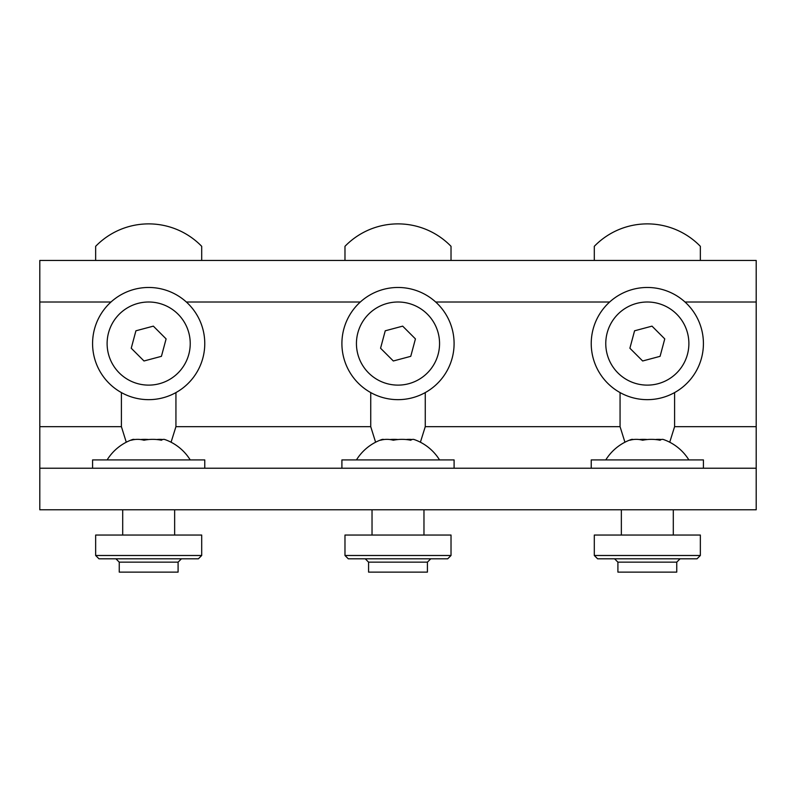 <?xml version="1.0" encoding="UTF-8"?>
<svg xmlns="http://www.w3.org/2000/svg" width="796" height="796" viewBox="0 0 796 796"><rect width="100%" height="100%" fill="white"/><g stroke="black" fill="none" stroke-linecap="round" stroke-linejoin="round"><path stroke-width="1.19" d="M703.425 468.227L703.425 459.919L591.229 459.919L591.229 468.227M633.317 439.531A46.327 12 90 0 0 631.148 439.541A46.327 12 90 0 0 629.895 440.238A46.327 32.745 90 0 1 642.651 440.238A46.327 44.745 -90 0 1 660.083 440.238A46.327 12 -90 0 1 663.506 439.541A46.327 12 -90 0 0 661.337 439.531A46.327 32.745 -90 0 0 655.416 439.541M647.327 439.531A46.327 44.745 90 0 0 639.238 439.541M594.304 535.051L700.351 535.051L700.351 555.489L697.027 558.812L597.627 558.812L594.304 555.489L594.304 535.051L594.304 555.489L700.351 555.489M617.905 562.145L676.749 562.145L676.749 572.115L617.905 572.115L617.905 562.145L614.582 558.812M454.098 468.227L454.098 459.919L341.902 459.919L341.902 468.227M383.99 439.531A46.327 12 90 0 0 381.821 439.541A46.327 12 90 0 0 380.568 440.238A46.327 32.745 90 0 1 393.324 440.238A46.327 44.745 -90 0 1 410.756 440.238A46.327 12 -90 0 1 414.179 439.541A46.327 12 -90 0 0 412.01 439.531A46.327 32.745 -90 0 0 406.089 439.541M398 439.531A46.327 44.745 90 0 0 389.911 439.541M344.976 535.051L451.024 535.051L451.024 555.489L447.7 558.812L348.3 558.812L344.976 555.489L344.976 535.051L344.976 555.489L451.024 555.489M368.578 562.145L427.422 562.145L427.422 572.115L368.578 572.115L368.578 562.145L365.255 558.812M427.422 562.145L430.745 558.812L423.97 558.812M756.2 468.227L756.2 509.778L39.8 509.778L39.8 468.227L756.2 468.227L756.2 260.451L39.8 260.451L39.8 468.227M121.41 392.597L121.41 426.676L126.275 442.218M171.07 442.218L175.936 426.676L175.936 392.597M370.737 392.597L370.737 426.676L375.603 442.218M420.397 442.218L425.263 426.676L425.263 392.597M620.064 392.597L620.064 426.676L624.93 442.218M669.725 442.218L674.59 426.676L674.59 392.597M94.495 329.027A56.098 56.098 0 0 1 163.21 289.386A56.098 56.098 0 0 1 202.851 358.1A56.098 56.098 0 0 1 134.136 397.741A56.098 56.098 0 0 1 94.495 329.027M159.439 303.425A41.551 41.551 0 0 1 188.811 354.329A41.551 41.551 0 0 1 137.907 383.702A41.551 41.551 0 0 1 108.535 332.798A41.551 41.551 0 0 1 159.439 303.425M131.24 348.23L143.996 360.986L161.429 356.329L166.105 338.897L153.349 326.141L135.917 330.798L131.24 348.23M95.649 260.451L95.649 246.322A73.869 73.869 0 0 1 201.696 246.322L201.696 260.451M156.762 439.541A46.327 32.745 -90 0 1 162.683 439.531A46.327 12 -90 0 1 164.852 439.541A46.327 12 -90 0 0 161.429 440.238A46.327 44.745 -90 0 0 143.996 440.238A46.327 32.745 90 0 0 131.24 440.238A46.327 12 90 0 1 132.494 439.541A48.884 48.884 0 0 0 107.122 459.919M198.373 558.812L98.973 558.812L95.649 555.489L95.649 535.051L201.696 535.051L201.696 555.489L198.373 558.812L174.642 558.812M593.149 329.027A56.098 56.098 0 0 1 661.864 289.386A56.098 56.098 0 0 1 701.505 358.1A56.098 56.098 0 0 1 632.79 397.741A56.098 56.098 0 0 1 593.149 329.027M658.093 303.425A41.551 41.551 0 0 1 687.465 354.329A41.551 41.551 0 0 1 636.561 383.702A41.551 41.551 0 0 1 607.189 332.798A41.551 41.551 0 0 1 658.093 303.425M629.895 348.23L642.651 360.986L660.083 356.329L664.76 338.897L652.004 326.141L634.571 330.798L629.895 348.23M594.304 260.451L594.304 246.322A73.869 73.869 0 0 1 700.351 246.322L700.351 260.451M204.771 468.227L204.771 459.919L92.575 459.919L92.575 468.227M148.673 439.531A46.327 44.745 90 0 0 140.584 439.541M134.663 439.531A46.327 12 90 0 0 132.494 439.541M119.251 562.145L178.095 562.145L178.095 572.115L119.251 572.115L119.251 562.145L115.927 558.812M372.03 558.812L348.3 558.812M343.822 329.027A56.098 56.098 0 0 1 412.537 289.386A56.098 56.098 0 0 1 452.178 358.1A56.098 56.098 0 0 1 383.463 397.741A56.098 56.098 0 0 1 343.822 329.027M408.766 303.425A41.551 41.551 0 0 1 438.138 354.329A41.551 41.551 0 0 1 387.234 383.702A41.551 41.551 0 0 1 357.862 332.798A41.551 41.551 0 0 1 408.766 303.425M380.568 348.23L393.324 360.986L410.756 356.329L415.432 338.897L402.676 326.141L385.244 330.798L380.568 348.23M344.976 260.451L344.976 246.322A73.869 73.869 0 0 1 451.024 246.322L451.024 260.451M674.59 426.676L756.2 426.676M39.8 426.676L121.41 426.676M175.936 426.676L370.737 426.676M425.263 426.676L620.064 426.676M39.8 302.012L110.982 302.012M186.364 302.012L360.309 302.012M435.691 302.012L609.637 302.012M685.018 302.012L756.2 302.012M95.649 555.489L201.696 555.489M621.358 509.778L621.358 535.051M673.297 509.778L673.297 535.051M688.878 459.919A48.884 48.884 0 0 0 663.506 439.541M631.148 439.541A48.884 48.884 0 0 0 605.776 459.919M676.749 562.145L680.073 558.812M372.03 509.778L372.03 535.051M423.97 509.778L423.97 535.051M439.551 459.919A48.884 48.884 0 0 0 414.179 439.541M381.821 439.541A48.884 48.884 0 0 0 356.449 459.919M122.703 509.778L122.703 535.051M174.642 509.778L174.642 535.051M190.224 459.919A48.884 48.884 0 0 0 164.852 439.541M178.095 562.145L181.418 558.812"/></g></svg>
